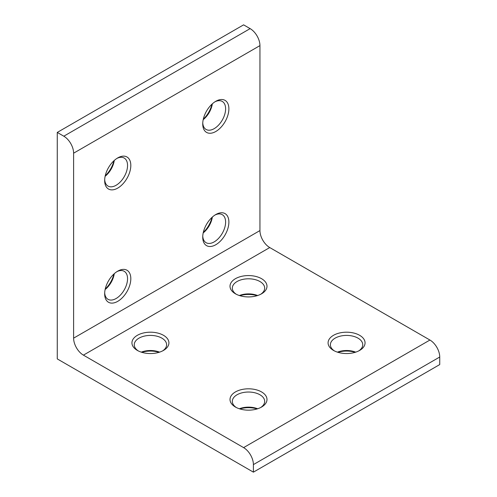 <?xml version="1.0" encoding="UTF-8"?>
<svg xmlns="http://www.w3.org/2000/svg" width="497" height="497" viewBox="0 0 497 497"><rect width="100%" height="100%" fill="white"/><g stroke="black" fill="none" stroke-linecap="round" stroke-linejoin="round"><path stroke-width="0.75" d="M235.423 293.795L235.423 293.795A18.495 10.679 180 0 1 235.423 278.699A18.495 10.679 180 0 1 261.577 278.699A18.495 10.679 180 0 1 261.577 293.795A18.495 10.679 180 0 1 235.423 293.795M260.701 294.267A16.184 9.344 0 0 0 264.684 288.136A16.184 9.344 0 0 0 259.943 281.532A16.184 9.344 0 0 0 242.306 279.507A16.184 9.344 0 0 0 232.316 288.136A16.184 9.344 0 0 0 236.299 294.267M257.148 295.684A18.495 10.679 0 0 0 239.852 295.684M239.355 295.529A16.184 9.344 180 0 1 257.645 295.529M137.352 350.416L137.352 350.416A18.495 10.679 180 0 1 137.352 335.32A18.495 10.679 180 0 1 163.507 335.32A18.495 10.679 180 0 1 163.507 350.416A18.495 10.679 180 0 1 137.352 350.416M162.637 350.888A16.184 9.344 0 0 0 166.613 344.756A16.184 9.344 0 0 0 161.873 338.146A16.184 9.344 0 0 0 144.236 336.127A16.184 9.344 0 0 0 134.252 344.756A16.184 9.344 0 0 0 138.228 350.888M159.077 352.305A18.495 10.679 0 0 0 141.782 352.305M141.285 352.149A16.184 9.344 180 0 1 159.574 352.149M117.739 271.151L117.739 271.151A18.495 10.679 -60 0 1 130.817 278.699A18.495 10.679 -60 0 1 117.739 301.344A18.495 10.679 -60 0 1 104.662 293.795A18.495 10.679 -60 0 1 117.739 271.151L117.739 271.151M104.693 292.808A16.184 9.344 120 0 0 108.017 299.318A16.184 9.344 120 0 0 116.105 298.517A16.184 9.344 120 0 0 126.679 284.259A16.184 9.344 120 0 0 124.194 271.294A16.184 9.344 120 0 0 116.894 271.666M215.81 214.53L215.81 214.53A18.495 10.679 -60 0 1 228.887 222.078A18.495 10.679 -60 0 1 215.81 244.729A18.495 10.679 -60 0 1 202.733 237.175A18.495 10.679 -60 0 1 215.81 214.53L215.81 214.53M202.764 236.187A16.184 9.344 120 0 0 206.087 242.698A16.184 9.344 120 0 0 214.176 241.896A16.184 9.344 120 0 0 224.743 227.638A16.184 9.344 120 0 0 222.265 214.673A16.184 9.344 120 0 0 214.965 215.046M203.31 232.397A18.495 10.679 120 0 0 211.964 217.419M212.349 217.065A16.184 9.344 -60 0 1 203.198 232.907M105.246 289.018A18.495 10.679 120 0 0 113.894 274.04M114.279 273.685A16.184 9.344 -60 0 1 105.134 289.527M333.493 350.416L333.493 350.416A18.495 10.679 180 0 1 333.493 335.32A18.495 10.679 180 0 1 359.648 335.32A18.495 10.679 180 0 1 359.648 350.416A18.495 10.679 180 0 1 333.493 350.416M358.772 350.888A16.184 9.344 0 0 0 362.748 344.756A16.184 9.344 0 0 0 358.008 338.146A16.184 9.344 0 0 0 340.377 336.127A16.184 9.344 0 0 0 330.387 344.756A16.184 9.344 0 0 0 334.363 350.888M355.218 352.305A18.495 10.679 0 0 0 337.923 352.305M337.426 352.149A16.184 9.344 180 0 1 355.715 352.149M235.423 407.037L235.423 407.037A18.495 10.679 180 0 1 235.423 391.94A18.495 10.679 180 0 1 261.577 391.94A18.495 10.679 180 0 1 261.577 407.037A18.495 10.679 180 0 1 235.423 407.037M260.701 407.509A16.184 9.344 0 0 0 264.684 401.377A16.184 9.344 0 0 0 259.943 394.767A16.184 9.344 0 0 0 242.306 392.742A16.184 9.344 0 0 0 232.316 401.377A16.184 9.344 0 0 0 236.299 407.509M257.148 408.925A18.495 10.679 0 0 0 239.852 408.925M239.355 408.77A16.184 9.344 180 0 1 257.645 408.77M117.739 157.909L117.739 157.909A18.495 10.679 -60 0 1 130.817 165.458A18.495 10.679 -60 0 1 117.739 188.102A18.495 10.679 -60 0 1 104.662 180.554A18.495 10.679 -60 0 1 117.739 157.909L117.739 157.909M104.693 179.566A16.184 9.344 120 0 0 108.017 186.077A16.184 9.344 120 0 0 116.105 185.275A16.184 9.344 120 0 0 126.679 171.018A16.184 9.344 120 0 0 124.194 158.052A16.184 9.344 120 0 0 116.894 158.425M105.246 175.776A18.495 10.679 120 0 0 113.894 160.798M114.279 160.444A16.184 9.344 -60 0 1 105.134 176.286M215.81 101.289L215.81 101.289A18.495 10.679 -60 0 1 228.887 108.837A18.495 10.679 -60 0 1 215.81 131.488A18.495 10.679 -60 0 1 202.733 123.933A18.495 10.679 -60 0 1 215.81 101.289L215.81 101.289M202.764 122.945A16.184 9.344 120 0 0 206.087 129.456A16.184 9.344 120 0 0 214.176 128.655A16.184 9.344 120 0 0 224.743 114.397A16.184 9.344 120 0 0 222.265 101.431A16.184 9.344 120 0 0 214.965 101.804M203.31 119.156A18.495 10.679 120 0 0 211.964 104.177M212.349 103.823A16.184 9.344 -60 0 1 203.198 119.665M63.802 136.203L57.267 132.426L243.598 24.85L250.134 28.627A13.866 8.008 60 0 1 259.943 45.612L73.612 153.188A13.866 8.008 -120 0 0 63.802 136.203L250.134 28.627M57.267 132.426L57.267 358.909L253.402 472.15L439.733 364.574L439.733 357.02L253.402 464.602A13.866 8.008 -120 0 0 243.598 447.617L83.415 355.138A13.866 8.008 60 0 1 73.612 338.146L73.612 153.188M253.402 472.15L253.402 464.602M243.598 447.617L429.93 340.035L269.747 247.556L83.415 355.138M73.612 338.146L259.943 230.571L259.943 45.612M259.943 230.571A13.866 8.008 -120 0 0 269.747 247.556M429.93 340.035A13.866 8.008 60 0 1 439.733 357.02"/></g></svg>
